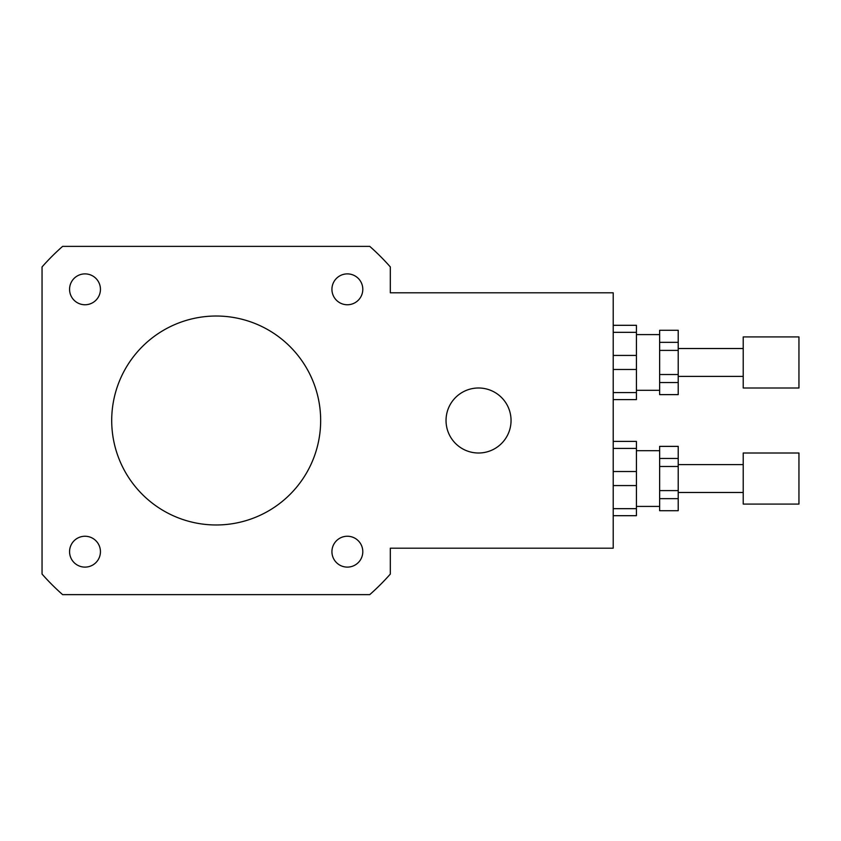 <?xml version="1.0" encoding="UTF-8"?>
<svg xmlns="http://www.w3.org/2000/svg" width="841" height="841" viewBox="0 0 841 841"><rect width="100%" height="100%" fill="white"/><g stroke="black" fill="none" stroke-linecap="round" stroke-linejoin="round"><path stroke-width="1.26" d="M85.004 304.757A15.432 15.432 0 0 1 71.643 281.598A15.432 15.432 0 0 1 98.365 281.598A15.432 15.432 0 0 1 85.004 304.757M331.932 289.315A15.432 15.432 0 0 1 355.081 275.953A15.432 15.432 0 0 1 355.081 302.686A15.432 15.432 0 0 1 331.932 289.315M347.365 536.243A15.432 15.432 0 0 1 360.726 559.402A15.432 15.432 0 0 1 334.003 559.402A15.432 15.432 0 0 1 347.365 536.243M100.436 551.685A15.432 15.432 0 0 1 77.288 565.047A15.432 15.432 0 0 1 77.288 538.314A15.432 15.432 0 0 1 100.436 551.685M446.035 420.5A32.505 32.505 0 0 1 494.792 392.348A32.505 32.505 0 0 1 494.792 448.652A32.505 32.505 0 0 1 446.035 420.5M390.319 292.805L613.205 292.805L613.205 548.195L390.319 548.195L390.319 574.067A232.179 232.179 0 0 1 369.756 594.629L62.612 594.629A232.179 232.179 0 0 1 42.05 574.067L42.05 266.933A232.179 232.179 0 0 1 62.612 246.371L369.756 246.371A232.179 232.179 0 0 1 390.319 266.933L390.319 292.805M111.706 420.5A104.484 104.484 0 0 1 268.426 330.019A104.484 104.484 0 0 1 268.426 510.981A104.484 104.484 0 0 1 111.706 420.5M659.638 374.518L659.638 350.392L678.214 350.392L678.214 374.518L659.638 374.518L659.638 382.56L678.214 382.56L678.214 394.629L659.638 394.629L659.638 382.56M659.638 342.35L659.638 330.282L678.214 330.282L678.214 342.35L659.638 342.35L659.638 350.392M678.214 394.629L659.638 394.629M659.638 330.282L678.214 330.282M678.214 350.392L678.214 342.35M678.214 382.56L678.214 374.518M613.205 332.332L636.427 332.332L636.427 325.309L613.205 325.309M613.205 369.483L636.427 369.483L636.427 392.579L613.205 392.579M613.205 399.601L636.427 399.601L636.427 392.579M636.427 332.332L636.427 355.428L613.205 355.428M636.427 369.483L636.427 355.428M798.95 387.995L798.95 336.915L743.223 336.915L743.223 387.995L798.95 387.995M743.223 376.39L678.214 376.39M659.638 390.319L636.427 390.319M659.638 490.608L659.638 466.482L678.214 466.482L678.214 490.608L659.638 490.608L659.638 498.65L678.214 498.65L678.214 510.718L659.638 510.718L659.638 498.65M659.638 458.44L659.638 446.371L678.214 446.371L678.214 458.44L659.638 458.44L659.638 466.482M678.214 510.718L659.638 510.718M659.638 446.371L678.214 446.371M678.214 466.482L678.214 458.44M678.214 498.65L678.214 490.608M613.205 448.421L636.427 448.421L636.427 441.399L613.205 441.399M613.205 485.572L636.427 485.572L636.427 508.668L613.205 508.668M613.205 515.691L636.427 515.691L636.427 508.668M636.427 448.421L636.427 471.517L613.205 471.517M636.427 485.572L636.427 471.517M798.95 504.085L798.95 453.005L743.223 453.005L743.223 504.085L798.95 504.085M743.223 492.479L678.214 492.479M659.638 506.408L636.427 506.408M743.223 348.521L678.214 348.521M659.638 334.592L636.427 334.592M743.223 464.61L678.214 464.61M659.638 450.681L636.427 450.681"/></g></svg>
